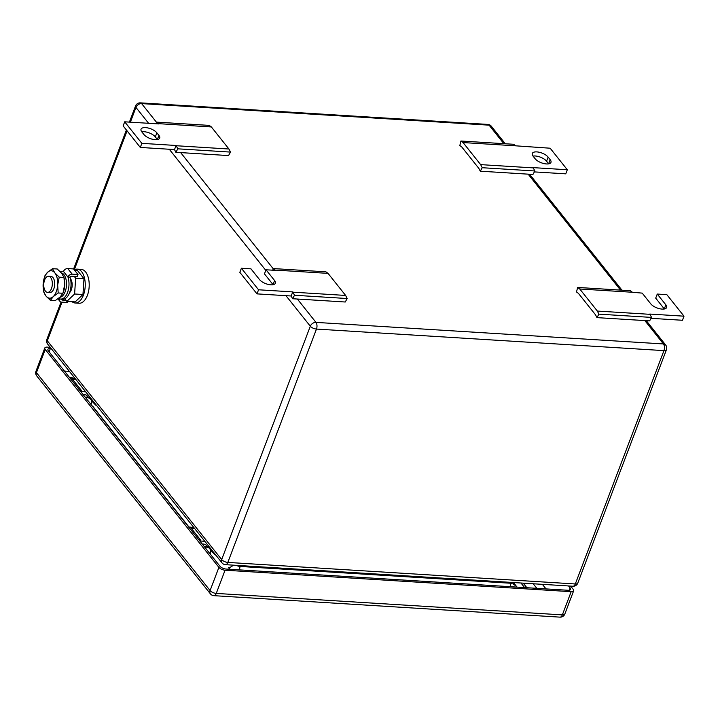 <?xml version="1.0" encoding="UTF-8"?>
<svg xmlns="http://www.w3.org/2000/svg" width="720" height="720" viewBox="0 0 720 720"><rect width="100%" height="100%" fill="white"/><g stroke="black" fill="none" stroke-linecap="round" stroke-linejoin="round"><path stroke-width="1.08" d="M480.267 171.189L482.211 167.715L480.654 164.628L463.068 142.56L460.926 141.012L459.828 145.548L461.727 146.916L478.89 168.453L480.267 171.189L532.935 174.456L534.879 170.982L533.106 167.625L567.306 169.749L565.758 173.844L534.366 171.9M463.068 142.56L515.736 145.827L513.594 144.279L460.926 141.012M567.306 169.749L550.152 148.212L515.736 145.827M480.654 164.628L533.322 167.895M482.211 167.715L534.879 170.982M548.127 157.095L550.179 159.678A8.892 3.816 20.8 0 1 550.971 162.369A8.892 3.816 20.8 0 1 543.933 163.575A8.892 3.816 20.8 0 1 535.131 158.751L533.079 156.159A8.892 3.816 20.8 0 1 532.287 153.477A8.892 3.816 20.8 0 1 539.325 152.271A8.892 3.816 20.8 0 1 548.127 157.095L546.57 161.19L548.631 163.773L550.179 159.678M546.57 161.19A8.892 3.816 20.8 0 0 533.025 156.096M174.501 149.571L140.301 147.447L123.147 125.91L124.695 121.815L158.895 123.939L156.546 122.121L209.214 125.388L211.356 126.936L228.942 149.013L230.49 152.091L228.546 155.574L175.878 152.307L174.501 149.571L176.058 145.476L177.822 148.824L175.878 152.307M230.49 152.091L177.822 148.824M228.942 149.013L176.274 145.737M156.546 122.121L156.15 123.768M211.356 126.936L158.688 123.669M140.301 147.447L141.858 143.352L124.695 121.815M176.058 145.476L141.858 143.352M143.883 134.469L141.822 131.886A8.892 3.816 20.8 0 1 141.039 129.195A8.892 3.816 20.8 0 1 148.077 127.989A8.892 3.816 20.8 0 1 156.87 132.822L158.931 135.405A8.892 3.816 20.8 0 1 159.714 138.096A8.892 3.816 20.8 0 1 152.685 139.302A8.892 3.816 20.8 0 1 143.883 134.469M157.428 139.572A8.892 3.816 20.8 0 0 157.374 139.5L155.322 136.917A8.892 3.816 20.8 0 0 141.768 131.814M596.952 317.619L598.896 314.145L597.348 311.058L579.753 288.99L577.62 287.442L576.522 291.978L578.412 293.355L595.575 314.883L596.952 317.619L649.62 320.886L651.564 317.412L649.8 314.055L684 316.179L682.443 320.274L651.051 318.33M579.753 288.99L632.43 292.257L630.288 290.709L577.62 287.442M664.344 308.988A8.892 3.816 20.8 0 0 664.29 308.916L665.847 304.821A8.892 3.816 20.8 0 1 666.63 307.512A8.892 3.816 20.8 0 1 659.592 308.718A8.892 3.816 20.8 0 1 650.799 303.885L642.213 293.121L632.43 292.257M597.348 311.058L650.016 314.325M598.896 314.145L651.564 317.412M664.29 308.916L655.704 298.143L657.261 294.057L666.837 294.651L684 316.179M665.847 304.821L657.261 294.057M273.096 284.706A8.892 3.816 20.8 0 0 273.042 284.634L264.456 273.87L266.013 269.775L275.589 270.369L273.24 268.56L325.908 271.827L328.041 273.375L345.627 295.443L347.184 298.53L345.24 302.004L292.572 298.737L291.195 296.001L292.752 291.906L294.516 295.254L292.572 298.737M347.184 298.53L294.516 295.254M345.627 295.443L292.959 292.176M273.24 268.56L272.835 270.198M328.041 273.375L275.373 270.099M291.195 296.001L256.995 293.877L239.832 272.34L241.389 268.245L250.965 268.839L259.542 279.612A8.892 3.816 20.8 0 0 268.344 284.436A8.892 3.816 20.8 0 0 275.382 283.23A8.892 3.816 20.8 0 0 274.59 280.539L266.013 269.775M256.995 293.877L258.552 289.782L241.389 268.245M292.752 291.906L258.552 289.782M215.901 555.219A6.462 4.734 -38.6 0 1 214.596 554.355L210.438 550.053M210.096 549.243L212.535 551.772A6.462 4.734 141.4 0 0 213.84 552.636M207.54 546.876L206.235 545.247L208.035 547.11M206.235 545.247A6.462 4.734 141.4 0 0 202.311 544.113M96.813 405.774A6.462 4.734 -38.6 0 1 95.508 404.91L91.35 400.608M90.999 399.798L93.447 402.327A6.462 4.734 141.4 0 0 94.752 403.191M88.443 397.431L87.138 395.802L88.938 397.656M87.138 395.802A6.462 4.734 141.4 0 0 83.223 394.659M524.601 587.574L520.965 583.002M188.982 527.04L93.132 406.755M89.208 397.818L89.532 396.963A5.652 4.14 141.4 0 0 89.613 396.738M85.707 391.842L81.63 391.59L81.189 390.168L79.551 390.06L69.597 377.577L71.235 377.676L81.189 390.168M75.753 379.35L72.405 379.143M208.305 547.263L208.629 546.417A5.652 4.14 141.4 0 0 208.71 546.192M204.804 541.287L200.718 541.035L200.286 539.613L198.648 539.505L188.694 527.022L190.332 527.121L200.286 539.613M194.85 528.795L191.502 528.588M526.86 587.709L523.215 583.146M204.822 547.254A7.155 5.229 -38.6 0 1 209.754 548.73A7.155 5.229 -38.6 0 1 210.087 553.869M204.345 546.651A7.155 5.229 -38.6 0 1 209.268 548.127L209.754 548.73M85.725 397.809A7.155 5.229 -38.6 0 1 90.657 399.285A7.155 5.229 -38.6 0 1 90.999 404.424M85.248 397.206A7.155 5.229 -38.6 0 1 90.18 398.682L90.657 399.285M190.845 527.76A7.155 5.229 -38.6 0 1 193.671 528.723M190.359 527.157A7.155 5.229 -38.6 0 1 193.815 528.732M71.748 378.315A7.155 5.229 -38.6 0 1 74.583 379.278M71.271 377.712A7.155 5.229 -38.6 0 1 74.718 379.287M50.22 347.301L47.286 347.121A4.851 2.079 -159.2 0 0 44.811 347.985A4.851 2.079 -159.2 0 0 45.243 349.452L218.907 567.378A4.851 2.079 -159.2 0 0 225.063 570.213L571.176 591.687L562.356 614.889A4.851 2.565 93.6 0 1 559.998 617.139A4.851 4.851 0 0 0 564.831 614.025A4.851 2.079 -159.2 0 1 562.356 614.889L216.252 593.415A4.851 2.565 93.6 0 1 213.894 595.665L559.998 617.139M571.176 591.687A4.851 2.079 -159.2 0 0 573.642 590.823A4.851 2.079 -159.2 0 0 573.219 589.356L570.609 586.08M568.557 585.954L570.132 587.943A4.851 2.079 -159.2 0 1 570.564 589.41A4.851 2.079 -159.2 0 1 568.089 590.274L226.089 569.052A4.851 2.079 -159.2 0 1 219.924 566.208L48.321 350.874A4.851 2.079 -159.2 0 1 47.898 349.407A4.851 2.079 -159.2 0 1 50.364 348.543L51.246 348.597M51.462 288.621A8.082 4.284 93.6 0 1 47.538 292.374A8.082 4.284 93.6 0 1 44.082 288.09A8.082 4.284 93.6 0 1 44.604 280.008A8.082 4.284 93.6 0 1 48.537 276.246A8.082 4.284 93.6 0 1 51.993 280.53A8.082 4.284 93.6 0 1 51.462 288.621M48.537 276.246L50.913 276.399A8.082 4.284 93.6 0 1 54.369 280.683A8.082 4.284 93.6 0 1 53.847 288.765A8.082 4.284 93.6 0 1 49.914 292.527L47.538 292.374M70.434 278.685A8.082 4.284 93.6 0 1 71.307 289.854A8.082 4.284 93.6 0 1 69.57 292.662M64.782 298.8L66.834 301.374L74.61 293.994L75.645 278.172L74.214 276.372M74.61 293.994L82.953 294.516L75.177 301.887L66.834 301.374M82.953 294.516L83.988 278.685L75.645 278.172M83.988 278.685L77.256 270.234L74.466 270.063M74.304 269.856A16.965 8.991 93.6 0 1 77.265 269.127A16.965 8.991 93.6 0 1 84.519 278.127A16.965 8.991 93.6 0 1 83.421 295.11A16.965 8.991 93.6 0 1 75.168 302.994A16.965 8.991 93.6 0 1 72.045 301.689M77.265 269.127L81.234 269.37A16.965 8.991 93.6 0 1 88.488 278.37A16.965 8.991 93.6 0 1 87.39 295.353A16.965 8.991 93.6 0 1 79.128 303.246L75.168 302.994M57.672 285.003L58.185 292.977L53.262 296.604A13.734 7.272 -86.4 0 0 57.672 285.003A13.734 7.272 -86.4 0 0 54.819 272.862A13.734 7.272 -86.4 0 0 47.727 272.169A13.734 7.272 -86.4 0 0 47.565 272.322A13.734 7.272 -86.4 0 0 43.155 283.923A13.734 7.272 -86.4 0 0 46.008 296.055A13.734 7.272 -86.4 0 0 53.1 296.748A13.734 7.272 -86.4 0 0 53.262 296.604L50.418 300.348L46.008 296.055L43.677 291.897L43.155 283.923L44.712 276.066L47.565 272.322L52.488 268.695L54.819 272.862L59.229 277.155L57.672 285.003M52.488 268.695L57.249 268.992L61.659 273.285L63.99 277.452L64.512 285.426L62.955 293.274L60.102 297.027L55.179 300.645L50.418 300.348M59.229 277.155L63.99 277.452M58.185 292.977L62.955 293.274M60.264 271.71A13.941 7.38 93.6 0 1 62.442 271.242A13.941 7.38 93.6 0 1 63.486 271.449A3.654 2.673 141.4 0 1 67.752 268.56L73.548 268.92L78.012 274.518L72.216 274.158A3.654 2.673 141.4 0 0 67.95 277.047A13.941 7.38 93.6 0 1 67.5 292.581A13.941 7.38 93.6 0 1 60.714 299.061A13.941 7.38 93.6 0 1 59.67 298.854A3.654 2.673 141.4 0 0 59.904 301.32A3.654 2.673 141.4 0 0 61.587 302.13L67.383 302.49L67.788 301.428M65.988 300.312L62.37 300.087A1.233 0.9 141.4 0 1 61.677 299.124M63.486 271.449L67.95 277.047L70.002 277.173A13.941 7.38 93.6 0 1 69.552 292.707A13.941 7.38 93.6 0 1 62.766 299.187L60.714 299.061M78.012 274.518L77.238 276.561L71.433 276.201A1.233 0.9 141.4 0 0 70.002 277.173M61.308 272.862L61.587 272.943A12.285 6.507 93.6 0 1 66.483 285.462A12.285 6.507 93.6 0 1 60.084 297.27L59.787 297.324M63.252 292.293A12.762 6.759 -86.4 0 0 64.143 278.352M155.322 136.917L156.87 132.822M157.374 139.5L158.931 135.405M273.042 284.634L274.59 280.539M212.535 551.772L214.596 554.355M93.447 402.327L95.508 404.91M285.966 295.677L310.311 326.223L221.67 559.575L47.322 340.794A4.851 2.079 -159.2 0 1 46.899 339.327A4.851 4.851 0 0 0 47.637 344.07A4.851 3.546 -38.6 0 1 47.322 340.794L62.001 302.157M503.847 143.676L489.096 125.163A4.851 2.565 -86.4 0 0 487.845 124.416L140.364 102.861A4.851 2.565 93.6 0 1 141.624 103.599A4.851 3.546 141.4 0 0 135.963 107.442L148.599 123.3M169.272 149.247L265.788 270.36M140.364 102.861A4.851 4.851 0 0 0 135.54 105.975A4.851 2.079 -159.2 0 0 135.963 107.442L130.374 122.166M127.071 130.842L74.277 269.829M47.637 344.07L221.985 562.851A4.851 3.546 -38.6 0 1 221.67 559.575A4.851 2.079 -159.2 0 0 227.835 562.419L575.307 583.974A4.851 2.565 -86.4 0 1 572.949 586.233A4.851 4.851 0 0 0 577.782 583.11A4.851 2.079 -159.2 0 1 575.307 583.974L663.948 350.622A4.851 2.565 93.6 0 0 663.444 343.944L644.832 320.589M297.36 299.034L315.972 322.389A4.851 3.546 141.4 0 0 310.311 326.223A4.851 2.079 20.8 0 0 316.476 329.067A4.851 2.565 -86.4 0 0 315.972 322.389L663.444 343.944A4.851 3.546 141.4 0 1 665.685 345.024L646.29 320.679M505.305 143.766L491.337 126.234A4.851 3.546 -38.6 0 0 489.096 125.163L141.624 103.599L156.51 122.283M180.666 152.604L273.195 268.713M620.541 290.106L528.147 174.159M572.949 586.233L225.477 564.669A4.851 2.565 -86.4 0 0 227.835 562.419L316.476 329.067L663.948 350.622A4.851 2.079 -159.2 0 0 666.423 349.767A4.851 4.851 0 0 0 665.685 345.024M240.489 565.605L240.165 566.46L511.029 583.263L511.362 582.408M510.525 586.701A4.851 2.565 93.6 0 1 511.029 583.263A4.851 2.079 20.8 0 0 513.441 582.534M239.661 569.889A4.851 2.565 93.6 0 1 240.165 566.46A4.851 2.079 -159.2 0 1 236.295 565.344M513.45 582.552L515.628 585.279A4.851 3.546 -38.6 0 1 513.468 584.298M515.628 585.279A9.693 4.158 -159.2 0 1 516.555 587.07M230.328 569.313A9.693 4.158 -159.2 0 1 228.348 567.459A4.851 3.546 141.4 0 0 233.118 565.146M73.485 378.27L74.97 378.36M533.196 583.767L536.841 588.33M36.738 375.921L210.402 593.847A4.851 3.546 -38.6 0 1 210.087 590.571L36.432 372.645A4.851 2.079 -159.2 0 1 36 371.187A4.851 4.851 0 0 0 36.738 375.921A4.851 3.546 -38.6 0 1 36.432 372.645L45.243 349.452M225.063 570.213L216.252 593.415A4.851 2.079 -159.2 0 1 210.087 590.571L218.907 567.378M570.132 587.943L569.268 590.22M50.364 348.543L49.104 351.855M69.399 371.376L64.413 371.061M546.012 588.897L542.367 584.334M61.659 299.196L62.37 300.087M67.752 268.56L72.216 274.158M58.986 297.999L59.67 298.854M135.54 105.975L129.411 122.112M126.405 130.005L73.611 268.992M61.056 302.049L46.899 339.327M491.337 126.234A4.851 4.851 0 0 0 487.845 124.416M513.504 582.399L513.387 584.208M666.423 349.767L577.782 583.11M621.99 290.196L529.596 174.249M221.985 562.851A4.851 4.851 0 0 0 225.477 564.669M573.642 590.823L564.831 614.025M44.811 347.985L36 371.187M210.402 593.847A4.851 4.851 0 0 0 213.894 595.665M62.442 271.242L63.549 271.314M57.915 298.827L59.904 301.32"/></g></svg>
